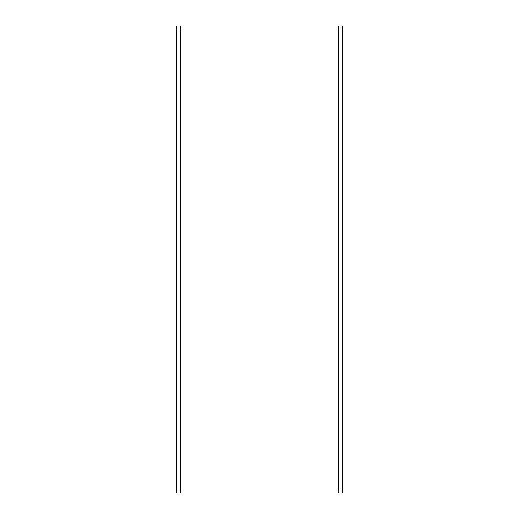 <?xml version="1.0" encoding="UTF-8"?>
<svg xmlns="http://www.w3.org/2000/svg" width="519" height="519" viewBox="0 0 519 519"><rect width="100%" height="100%" fill="white"/><g stroke="black" fill="none" stroke-linecap="round" stroke-linejoin="round"><path stroke-width="0.78" d="M176.784 493.05L342.216 493.05L342.216 25.95L176.784 25.95L176.784 493.05L176.784 25.95M338.557 493.05L338.557 25.95M180.443 493.05L180.443 25.95"/></g></svg>
